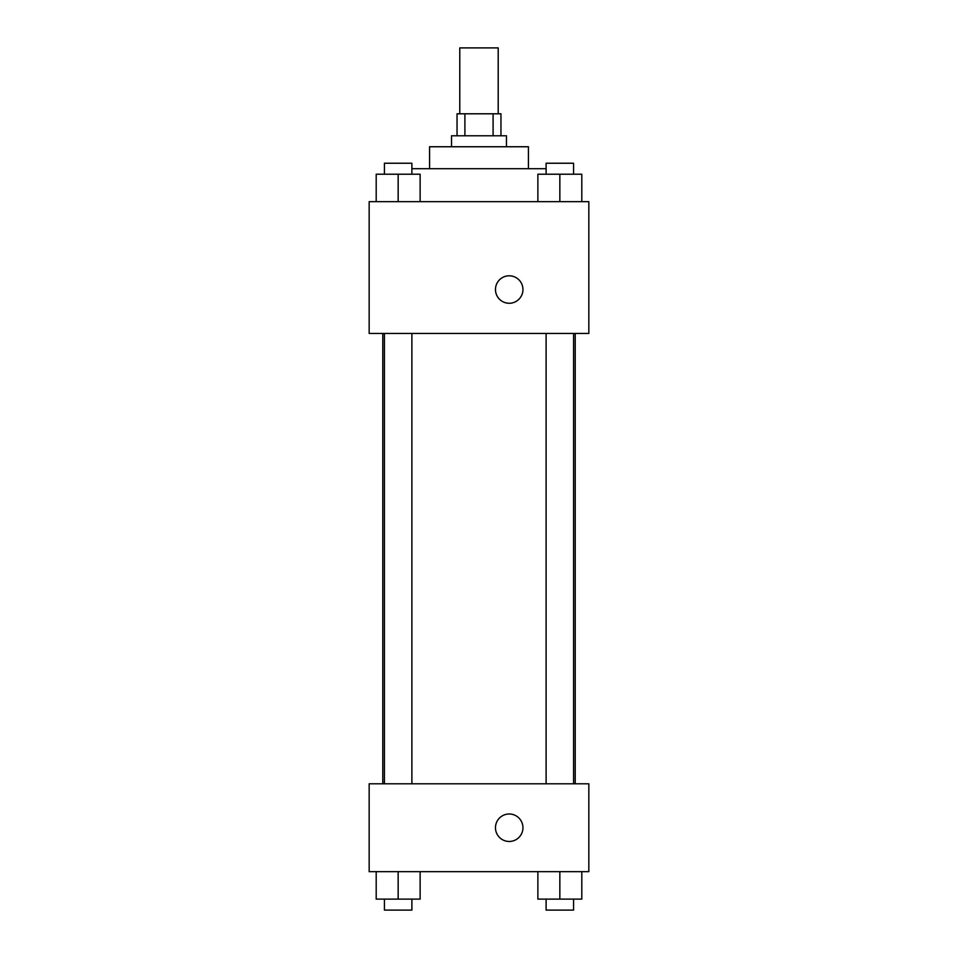 <?xml version="1.0" encoding="UTF-8"?>
<svg xmlns="http://www.w3.org/2000/svg" width="958" height="958" viewBox="0 0 958 958"><rect width="100%" height="100%" fill="white"/><g stroke="black" fill="none" stroke-linecap="round" stroke-linejoin="round"><path stroke-width="1.44" d="M498.22 113.798L498.22 47.9L459.78 47.9L459.78 113.798M464.905 135.773L464.905 113.798L457.038 113.798L457.038 135.773M464.905 113.798L500.962 113.798L500.962 135.773M493.095 135.773L493.095 113.798M451.541 146.754L451.541 135.773L506.459 135.773L506.459 146.754M429.579 168.716L429.579 146.754L528.421 146.754L528.421 168.716M411.892 168.716L546.108 168.716M369.165 201.671L588.835 201.671L588.835 333.468L369.165 333.468L369.165 201.671M495.478 289.532A13.723 13.723 0 0 1 516.075 277.64A13.723 13.723 0 0 1 516.075 301.423A13.723 13.723 0 0 1 495.478 289.532M369.165 783.788L588.835 783.788L588.835 871.66L369.165 871.66L369.165 783.788M509.213 841.459A13.723 13.723 0 0 1 497.322 820.862A13.723 13.723 0 0 1 521.104 820.862A13.723 13.723 0 0 1 509.213 841.459M537.869 871.66L537.869 899.119L581.805 899.119L581.805 871.66L581.805 899.119M559.843 899.119L559.843 871.66M573.567 899.119L573.567 910.1L546.108 910.1L546.108 899.119M376.195 871.66L376.195 899.119L420.131 899.119L420.131 871.66L420.131 899.119M398.157 899.119L398.157 871.66M411.892 899.119L411.892 910.1L384.433 910.1L384.433 899.119M537.869 201.671L537.869 174.212L581.805 174.212L581.805 201.671L581.805 174.212M559.843 201.671L559.843 174.212M573.567 174.212L573.567 163.231L546.108 163.231L546.108 174.212M376.195 201.671L376.195 174.212L420.131 174.212L420.131 201.671L420.131 174.212M398.157 201.671L398.157 174.212M411.892 174.212L411.892 163.231L384.433 163.231L384.433 174.212M575.219 783.788L575.219 333.468M382.781 783.788L382.781 333.468M546.108 333.468L546.108 783.788M573.567 333.468L573.567 783.788M411.892 783.788L411.892 333.468M384.433 783.788L384.433 333.468"/></g></svg>
